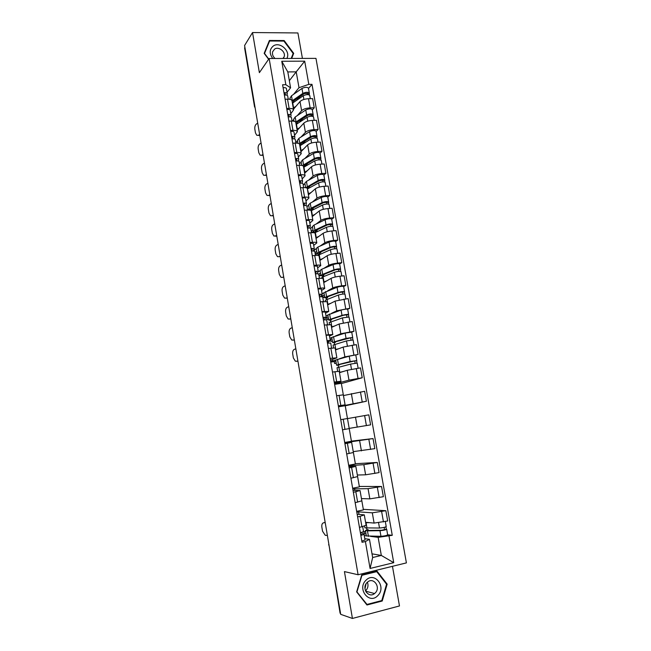 <?xml version="1.0" encoding="UTF-8"?>
<svg xmlns="http://www.w3.org/2000/svg" width="651" height="651" viewBox="0 0 651 651"><rect width="100%" height="100%" fill="white"/><g stroke="black" fill="none" stroke-linecap="round" stroke-linejoin="round"><path stroke-width="0.98" d="M302.422 58.411L297.906 32.957L252.531 32.55L244.589 45.497L340.709 614.341L352.427 618.45L399.478 605.951L392.455 566.313M358.099 574.76L406.411 562.887L315.963 58.378L269.14 58.5L358.099 574.76L344.436 571.594L352.427 618.45M252.531 32.55L259.375 72.668L269.14 58.5M244.605 47.914L255.102 107.74M340.563 613.454L340.091 613.169M365.593 522.289L374.105 523.087L387.687 520.995L385.856 510.701L372.299 512.817L358.587 511.881L356.821 512.264M357.163 514.209L364.3 514.876L360.101 516.324L361.915 526.757L366.106 525.227L364.3 514.908M361.915 526.757L359.433 527.31M363.315 509.334L385.856 510.701M356.667 511.344L363.413 509.888L361.842 500.871M360.101 516.324L357.627 516.87M361.451 498.585L369.849 498.861L383.366 496.713L381.551 486.492L368.059 488.657L352.769 488.925M355.161 502.686L361.842 500.822L360.052 490.569M359.319 486.452L381.551 486.492M352.655 488.242L359.393 486.867L357.602 476.613M353.021 490.358L360.044 490.545L353.363 492.319M357.342 475.027L365.618 474.799L379.085 472.602L377.279 462.454L363.836 464.668L348.741 465.725M350.913 478.233L357.611 476.581L355.828 466.393M355.356 463.724L377.279 462.454M348.667 465.286L355.397 463.984L353.395 452.526M348.903 466.661L355.828 466.376L349.123 467.931M353.249 451.631L374.83 448.653L373.039 438.571L344.745 442.688M346.698 453.942L353.403 452.502L351.638 442.379M351.41 441.134L373.039 438.571M344.704 442.485L351.434 441.256L349.221 428.594L342.507 429.815M344.818 443.119L351.638 442.371L344.924 443.713M349.196 428.391L370.598 424.867L368.816 414.85L347.488 418.601M338.512 406.81L345.225 405.703L347.463 418.52L340.742 419.659M338.487 406.647L366.399 401.236L364.633 391.284L343.459 395.564M338.349 405.858L345.079 404.841L338.43 406.314M345.242 405.801L366.399 401.236M334.614 384.375L341.319 383.341L343.321 394.823L336.6 395.767M334.549 383.984L348.985 380.143L362.225 377.759L360.475 367.872L347.243 370.281L339.464 372.689M334.215 382.056L340.961 381.242L334.411 383.17M341.36 383.569L362.225 377.759M340.961 381.226L339.228 371.306L332.474 372.038M339.073 358.896L344.892 356.87L358.083 354.437L356.341 344.623L343.167 347.073L335.501 349.953M330.643 361.468L335.696 360.068M330.114 358.416L336.868 357.806L330.415 360.182M334.655 361.517L330.749 362.078M335.688 360.036L349.196 356.195L358.083 354.437M336.868 357.781L335.143 347.935L328.381 348.464M335.338 336.022L340.823 333.751L353.965 331.278L352.232 321.521L339.114 324.011L331.554 327.363M329.886 338.284L331.758 337.511M326.037 334.931L332.807 334.524L329.496 336.046M330.7 339.423L330.098 339.496M331.75 337.43L345.12 333.076L351.727 332.156L353.965 331.278M332.799 334.492L331.09 324.719L324.32 325.044M331.522 313.326L336.787 310.779L349.88 308.265L348.155 298.573L335.086 301.112L327.64 304.928M326.005 315.987L327.852 315.1M321.985 311.609L328.763 311.39L325.516 313.164M326.818 317.452L326.029 317.55M347.675 309.306L349.88 308.265M328.763 311.357L327.062 301.657L320.276 301.787M327.681 290.777L332.775 287.962C334.72 287.067 337.674 286.359 341.653 285.854L345.811 285.398L344.102 275.772L339.944 276.211C335.973 276.699 333.019 277.416 331.09 278.351L323.742 282.624M322.147 293.829L323.97 292.828M317.957 288.434L320.406 288.173C323.148 287.897 324.597 287.978 324.751 288.417L321.553 290.427M322.977 295.619L321.22 295.814M343.647 286.57L345.811 285.398M324.743 288.377L323.067 278.742C322.904 278.27 321.448 278.164 318.713 278.425L316.264 278.685M323.832 268.383L328.796 265.291C330.708 264.306 333.654 263.574 337.625 263.102L341.775 262.687L340.082 253.125L335.932 253.516C331.961 253.971 329.024 254.72 327.119 255.745L319.877 260.473M317.851 272.102L320.105 270.702M313.961 265.421L316.41 265.177C319.145 264.941 320.593 265.079 320.772 265.592L317.623 267.838M319.169 273.925L318.689 273.973M339.635 263.989L341.775 262.687M320.756 265.543L319.088 255.981C318.917 255.436 317.46 255.273 314.726 255.501L312.285 255.729M319.991 246.135L324.833 242.774C326.729 241.692 329.658 240.927 333.621 240.488L337.771 240.129L336.079 230.625L331.937 230.967C327.974 231.398 325.052 232.171 323.165 233.286L316.028 238.453M311.015 248.43L314.278 248.617L313.326 250.749L316.272 248.706M309.99 242.554L312.431 242.343C315.165 242.139 316.622 242.327 316.809 242.913L313.717 245.394M315.393 252.36L314.938 252.401M335.656 241.554L337.771 240.129M316.801 242.856L315.141 233.367C314.954 232.749 313.489 232.537 310.763 232.724L308.322 232.928M316.158 224.025L320.902 220.396C322.774 219.224 325.687 218.435 329.642 218.028L333.784 217.711L332.108 208.271L327.966 208.564C324.011 208.963 321.106 209.768 319.242 210.973L312.211 216.58M310.608 228.281L312.464 226.857M306.051 219.843L308.484 219.656C311.219 219.485 312.675 219.729 312.879 220.388L309.835 223.09M311.642 230.926L311.202 230.959M331.701 219.257L333.784 217.711M312.862 220.323L311.219 210.9C311.015 210.208 309.55 209.939 306.824 210.102L304.391 210.273M312.35 202.062L316.996 198.164C318.844 196.911 321.74 196.089 325.687 195.707L329.829 195.438L328.161 186.056L324.027 186.316C320.08 186.682 317.183 187.512 315.344 188.806L308.411 194.844M306.963 206.595L308.68 205.146M302.129 197.277L304.562 197.115C307.288 196.976 308.761 197.269 308.965 198.002L305.978 200.939M307.923 209.622L307.492 209.655M327.779 197.115L329.829 195.438M308.956 197.937L307.321 188.578C307.109 187.814 305.636 187.496 302.91 187.618L300.485 187.773M308.558 180.246L313.115 176.079C314.938 174.737 317.818 173.89 321.765 173.54L325.891 173.304L324.239 163.987L320.113 164.198C316.174 164.54 313.294 165.395 311.479 166.778L304.644 173.247M303.22 185.12L304.912 183.574M298.239 174.859L300.664 174.72C303.39 174.614 304.863 174.964 305.083 175.77L302.145 178.927M323.873 175.103L325.891 173.304M305.067 175.689L303.447 166.404C303.22 165.566 301.747 165.199 299.029 165.289L296.596 165.411M304.782 158.559L309.258 154.132C311.056 152.7 313.928 151.829 317.859 151.512L321.985 151.317L320.341 142.064L316.223 142.235C312.285 142.536 309.428 143.423 307.63 144.888L300.892 151.781M299.509 163.783L301.177 162.132M294.374 152.586L296.799 152.472C299.517 152.399 300.99 152.798 301.226 153.677L298.337 157.054M319.991 153.237L321.985 151.317M301.21 153.587L299.598 144.367C299.362 143.464 297.881 143.041 295.163 143.106L292.747 143.204M301.031 137.019L305.425 132.324C307.207 130.81 310.063 129.907 313.985 129.622L318.103 129.476L316.467 120.272L312.35 120.402C308.428 120.679 305.579 121.591 303.805 123.145L297.173 130.452M295.814 142.585L297.458 140.828M290.533 130.452L292.95 130.371C295.668 130.33 297.149 130.778 297.393 131.722L294.553 135.318M316.142 131.51L318.103 129.476M297.377 131.632L295.782 122.478C295.53 121.501 294.049 121.029 291.331 121.062L288.914 121.135M297.295 115.609L301.616 110.662C303.374 109.059 306.214 108.131 310.136 107.871L314.246 107.773L312.618 98.626L308.509 98.716C304.595 98.96 301.763 99.904 300.005 101.532L293.471 109.254M292.527 121.07L293.772 119.654M286.709 108.473L289.134 108.408C291.843 108.4 293.324 108.896 293.585 109.913L290.794 113.722M312.309 109.921L314.246 107.773M293.568 109.816L291.982 100.726C291.721 99.684 290.232 99.164 287.522 99.164L285.105 99.212M332.392 361.215L332.108 359.58M336.298 383.716L336.119 382.682M340.237 406.362L340.164 405.939M346.592 442.916L346.495 442.363M350.71 466.572L350.498 465.392M354.844 490.382L354.535 488.559M359.018 514.347L358.587 511.881M372.014 553.846L381.323 555.441L378.133 537.335L370.574 536.367M366.342 535.83L364.235 535.561M364.78 538.694L369.475 539.329L372.657 557.516L381.323 555.441L393.733 562.684L370.077 568.461L365.39 541.526L369.475 539.329M289.337 80.7L296.213 71.854L287.807 71.927L290.582 87.828L285.846 84.703L282.591 84.752L362.037 542.299L365.39 541.526M285.846 84.703L281.761 61.251L304.701 61.161L308.818 84.37L299.004 87.69L296.213 71.854L304.701 61.161M378.133 537.335L392.268 535.317L311.992 84.321L308.818 84.37M389.005 536.074L393.733 562.684M361.761 574.906L356.642 591.873L366.961 604.999L382.235 601.003L387.166 584.134L377.01 571.147L361.761 574.906M291.689 58.444L293.699 53.341L284.153 40.549L269.408 40.476L264.176 53.358L268.611 59.274M289.557 99.278L290.102 98.61M293.585 94.33L299.004 87.69M290.582 87.828L287.058 92.263M387.67 534.772L392.268 535.317M363.461 533.975L364.479 533.739M308.509 88.471L311.992 84.321M366.619 528.246L366.879 529.735M338.162 365.244L338.496 367.164M334.223 342.703L334.516 344.387M330.309 320.316L330.562 321.757M326.428 298.06L326.639 299.273M322.57 275.951L322.741 276.935M318.73 253.988L318.86 254.736M370.077 568.461L372.657 557.516M287.807 71.927L281.761 61.251M386.352 583.939L387.166 584.134M381.209 600.718L382.235 601.003M283.787 41.078L284.153 40.549M292.633 54.782L293.699 53.341M325.223 522.672L323.816 522.729C322.237 523.054 321.578 524.511 321.854 527.107L322.546 531.224L325.272 535.317L327.372 535.391M363.518 531.647L360.377 532.738M362.013 534.756L360.8 535.163M362.005 534.699L360.548 533.698M361.329 532.542L364.023 534.373L360.849 535.431M364.967 539.996L361.834 541.136M365.675 531.981L363.917 531.777L364.259 533.714L366.008 533.926M363.917 531.777L365.569 531.403M368.263 530.427L368.116 529.605L367.351 530.174L368.971 530.443L381.486 530.264L386.686 529.23C385.677 529.914 383.439 530.402 379.972 530.687L380.965 536.31C384.44 536.042 386.678 535.553 387.679 534.845L386.686 529.255M368.116 529.605L365.414 530.516L367.465 530.85L379.972 530.687M366.367 535.96L380.965 536.31M384.147 527.375L384.562 529.694M364.959 527.88L379.509 528.034C382.967 527.741 385.205 527.261 386.214 526.586L385.319 521.524M365.667 522.729L369.377 522.647M385.913 526.846L386.312 529.1M366.057 583.841L364.967 588.773M377.857 595.551C386.84 586.917 374.423 571.049 365.911 580.326C356.772 588.943 369.394 604.991 377.857 595.551M375.22 592.947C381.104 587.365 373.544 576.664 367.546 582.1L367.058 582.547C361.215 588.008 368.507 598.725 374.545 593.557L375.22 592.947M365.496 590.88L365.935 590.465C368.043 588.04 368.531 585.29 367.408 582.222M357 591.718L361.956 575.281L376.726 571.643L386.572 584.216L381.787 600.564L366.993 604.429L356.707 591.637M375.806 571.44L376.726 571.643M366.358 604.234L366.993 604.429M286.831 58.452C291.03 51.429 279.995 41.176 273.33 45.969C269.376 49.33 269.18 53.504 272.761 58.492M283.25 58.468L284.161 56.751C285.911 51.836 278.742 46.091 274.584 49.102L272.623 51.787C272.077 54.285 272.891 56.515 275.048 58.484M264.42 53.683L269.62 41.005L283.901 41.078L293.153 53.472L291.192 58.444M268.513 42.665L269.62 41.005M268.749 59.078L264.55 53.48M297.938 361.191L297.458 361.24M295.855 348.863L294.537 349.237C293.048 349.921 292.437 351.516 292.706 354.014L293.365 357.944L295.359 361.199L297.93 361.183M297.898 360.98L296.579 361.329M327.241 341.889L328.324 340.798L327.062 340.855M327.437 342.996L330.269 340.465L327.03 340.668M329.308 335.151L326.094 335.281M330.684 343.044L327.469 343.215M294.366 340.05L293.731 340.099M292.283 327.722L290.973 328.137C289.5 328.861 288.898 330.472 289.158 332.962L289.817 336.868L291.729 340.034L294.358 340.042M294.317 339.765L292.999 340.164M323.254 318.941L324.288 317.607L323.026 317.615M324.239 319.796L326.232 317.273L322.986 317.379M325.28 312L322.058 312.024M326.647 319.853L323.425 319.91M288.727 306.719L287.433 307.166C285.976 307.931 285.374 309.559 285.634 312.041L286.285 315.914L288.133 318.998L290.029 319.08M290.753 318.689L289.451 319.112M319.299 296.14L320.284 294.569L319.014 294.529M320.715 296.596L322.221 294.236L318.966 294.244M321.277 289.011L318.046 288.922M322.636 296.807L319.405 296.758M287.278 298.142L286.35 298.174M285.203 285.83L283.917 286.318C282.469 287.124 281.867 288.767 282.135 291.233L282.778 295.09L284.552 298.085L287.278 298.134M287.213 297.727L285.919 298.199M315.361 273.485L316.305 271.679L315.035 271.597M317.053 273.583L318.233 271.353L314.978 271.255M317.297 266.169L314.059 265.974M318.648 273.916L315.409 273.754M281.696 265.071L280.418 265.6C278.978 266.446 278.392 268.098 278.652 270.556L279.295 274.397L280.996 277.302L282.697 277.399M283.69 276.903L282.412 277.407M311.495 250.895L312.35 248.942L311.08 248.812M313.351 243.482L310.104 243.181M314.685 251.172L311.447 250.904M278.205 244.434L276.944 244.996C275.511 245.883 274.925 247.551 275.186 250L275.829 253.817L277.464 256.64L279.067 256.73M280.19 256.193L278.921 256.73M307.744 228.175L308.428 226.353L307.15 226.182M309.567 228.078L310.34 226.027C310.145 225.596 309.062 225.506 307.077 225.742M309.42 220.933L309.437 220.835C309.241 220.396 308.151 220.29 306.165 220.526M310.755 228.574L310.771 228.485C310.576 228.062 309.485 227.964 307.5 228.208M276.813 236.215L275.471 236.191L276.813 236.199M274.738 223.928L273.485 224.522C272.069 225.449 271.491 227.126 271.744 229.567L272.387 233.359L273.957 236.11L276.716 235.613M303.984 205.61L304.53 203.909L303.244 203.698M305.799 205.561L306.434 203.584C306.23 203.112 305.14 202.982 303.163 203.21M305.522 198.539L305.539 198.425C305.335 197.937 304.245 197.806 302.259 198.034M306.849 206.131L306.857 206.025C306.662 205.553 305.571 205.431 303.586 205.659M271.296 203.535L270.051 204.162C268.643 205.13 268.066 206.823 268.326 209.256L268.961 213.023L270.474 215.701L273.363 215.798L271.947 215.79M273.257 215.155L272.004 215.758M300.209 183.2L300.648 181.613L299.37 181.36M302.015 183.208L302.552 181.287C302.341 180.766 301.25 180.612 299.273 180.823M301.649 176.283L301.665 176.169C301.446 175.632 300.355 175.469 298.378 175.68M302.967 183.826L302.975 183.712C302.764 183.191 301.673 183.037 299.696 183.256M269.945 195.536L268.464 195.512M267.87 183.265L266.633 183.924C265.242 184.933 264.672 186.642 264.924 189.067L265.551 192.81L267.008 195.414L269.937 195.52M269.823 194.812L268.578 195.455M296.449 160.935L296.799 159.462L295.513 159.161M298.248 161L298.695 159.137C298.475 158.567 297.385 158.38 295.416 158.584M297.8 154.181L297.808 154.051C297.588 153.465 296.498 153.27 294.529 153.465M299.11 161.676L299.118 161.546C298.899 160.976 297.8 160.797 295.831 161M335.875 361.102L334.288 361.647L334.614 363.494L336.25 363.258M337.657 371.314L337.031 367.717L350.588 364.088L357.212 363.079L358.123 368.222M339.423 372.445L343.549 371.42M339.277 364.576L339.35 364.991L338.487 364.918L339.928 364.397L354.836 360.89L355.088 363.234M339.35 364.991L336.6 365.244L338.422 364.576L350.14 361.549L356.764 360.556L356.87 363.038M334.614 363.494L336.201 362.957M354.665 360.866L356.455 360.711M332.002 338.886L330.439 339.529L330.765 341.368L332.392 341.148M333.084 345.095L346.495 340.912L353.119 339.968L353.998 344.94M335.444 349.628L339.138 348.586M335.306 341.856L335.403 342.442L334.533 342.28L335.957 341.653L350.743 337.796L350.979 340.034M335.403 342.442L332.645 342.605L334.451 341.808L346.055 338.398L352.671 337.462L352.761 339.887M330.765 341.368L332.319 340.733M350.572 337.755L352.362 337.649M328.153 316.817L326.615 317.55L326.932 319.372L328.56 319.177M329.162 322.595L342.434 317.891L349.042 317.013L349.896 321.814M331.481 326.965L334.948 325.866M331.359 319.291L331.489 320.032L330.61 319.787L332.002 319.055L343.508 315.271L346.682 314.856L346.893 316.988M331.489 320.032L328.722 320.105L330.496 319.177L341.995 315.393C345.258 314.547 347.455 314.254 348.602 314.514L348.684 316.882M327.827 314.978L341.067 310.104C344.314 309.241 346.519 308.956 347.667 309.241L348.594 314.498M326.932 319.372L328.47 318.648M346.511 314.791L348.301 314.742M324.328 294.887L322.806 295.709L323.124 297.523L324.751 297.344M325.256 300.233L338.406 295.025C341.645 294.122 343.842 293.853 344.997 294.203L345.819 298.842M327.551 304.448L330.863 303.276M327.437 296.864L327.599 297.767L326.704 297.434L328.071 296.604L339.48 292.454L342.646 292.063L342.841 294.089M327.599 297.767L325.98 298.174L324.825 297.759L326.566 296.693L337.967 292.543C341.205 291.632 343.402 291.363 344.558 291.721L344.631 294.032M323.938 292.673L337.039 287.286C340.27 286.367 342.467 286.098 343.63 286.489L344.558 291.705M323.124 297.523L324.646 296.71M342.467 291.982L344.265 291.99M320.528 273.086L319.031 274.006L319.348 275.812L320.976 275.642M321.382 278.018L323.091 276.789L334.394 272.305C337.617 271.345 339.806 271.093 340.978 271.54L341.775 276.016M323.645 282.07L326.843 280.825M323.547 274.576L323.734 275.642L322.823 275.227L324.174 274.299L335.477 269.774L338.634 269.416L338.813 271.345M323.596 274.877L324.662 274.104M323.734 275.642L322.123 276.073L320.951 275.552L322.668 274.356L333.963 269.831C337.177 268.871 339.366 268.619 340.538 269.083L340.603 271.337M320.072 270.499L321.773 269.221L333.043 264.615C336.25 263.639 338.447 263.395 339.619 263.875L340.538 269.05M324.239 274.266L324.686 274.226M319.348 275.812L320.837 274.901M338.455 269.311L340.261 269.384M316.752 251.432L315.271 252.442L315.589 254.232L317.851 254.02M317.753 255.436L330.415 249.732C333.613 248.723 335.802 248.487 336.982 249.024L337.747 253.345M319.763 259.839L322.88 258.512M319.674 252.433L319.885 253.654L318.974 253.166L320.3 252.132L331.497 247.25L334.647 246.916L334.817 248.747M319.82 253.272L320.894 252.555L320.78 251.921M319.885 253.654L318.29 254.11L317.102 253.483L318.795 252.165L329.984 247.282C333.174 246.265 335.363 246.029 336.551 246.583L336.608 248.78M316.231 248.479L317.9 247.063L329.064 242.091C332.254 241.065 334.443 240.837 335.631 241.407L336.543 246.55M319.714 252.661L320.894 252.555M315.589 254.232L317.061 253.231M334.468 246.794L336.274 246.916M313.229 232.667L316.052 231.821M312.993 229.909L311.544 231.007L311.829 232.659M314.612 232.903L326.46 227.305C329.634 226.239 331.823 226.019 333.019 226.654L333.751 230.82M315.906 237.753L318.949 236.346M315.833 230.438L316.069 231.813L315.141 231.235L316.443 230.104L327.543 224.872L330.692 224.562L330.838 226.296M312.415 226.589L313.286 231.553L314.474 232.285L316.069 231.813L317.127 231.015L316.923 229.876M313.286 231.553L314.938 230.112L326.029 224.872C329.203 223.798 331.392 223.586 332.588 224.229L332.637 226.369M312.407 226.515L314.051 225.043L325.118 219.721C328.291 218.63 330.472 218.427 331.676 219.094L332.58 224.196M315.947 231.113L317.127 231.015M312.024 232.651L313.318 231.683M330.505 224.424L332.319 224.603M309.266 208.515L307.89 210.045M311.178 210.761L322.53 205.024C325.679 203.901 327.868 203.706 329.072 204.43L329.788 208.434M312.073 215.806L315.06 214.309M312.008 208.572L312.277 210.102L311.333 209.451L312.618 208.222L323.62 202.632L326.761 202.355L326.892 203.991M313.294 209.687L313.098 207.978M312.277 210.102L310.958 210.517M309.673 210.127L311.113 208.198L322.099 202.607C325.256 201.476 327.437 201.281 328.649 202.022L328.682 204.113M308.623 204.837L310.234 203.161L321.195 197.489C324.344 196.35 326.525 196.154 327.738 196.911L328.641 201.981M312.203 209.703L313.383 209.614M326.574 202.201L328.389 202.428M307.394 188.977L318.624 182.882C321.757 181.71 323.938 181.531 325.158 182.353L325.842 186.202M308.265 193.99L311.194 192.419M308.314 188.473L307.557 187.797L308.818 186.479L319.714 180.539L322.847 180.286L322.969 181.832M309.567 187.797L309.355 186.585L310.494 185.559M308.208 186.853L308.476 188.383M308.598 193.811L307.378 188.904M305.791 187.708L318.201 180.482C321.334 179.302 323.506 179.123 324.735 179.953L324.759 181.987M304.855 183.224L306.434 181.417L317.297 175.396C320.43 174.208 322.603 174.029 323.832 174.883L324.727 179.912M305.555 187.26L305.14 187.626M308.541 186.634L309.355 186.585M322.66 180.115L324.483 180.4M303.61 167.34L314.742 160.895C317.859 159.666 320.032 159.503 321.269 160.415L321.92 164.109M304.481 172.32L307.362 170.668M304.326 166.916L303.797 166.29L305.034 164.866L315.841 158.592L318.966 158.364L319.063 159.812M305.767 166.086L305.653 165.452L308.11 163.076M304.44 165.264L304.692 166.705M302.455 165.574L314.319 158.502C317.436 157.265 319.608 157.111 320.845 158.03L320.862 160.016M301.112 161.749L302.658 159.812L313.432 153.449C316.541 152.204 318.713 152.049 319.95 152.993L320.837 157.99M304.481 165.517L305.653 165.452M318.778 158.169L320.601 158.502M264.461 163.108L263.24 163.808C261.857 164.849 261.287 166.575 261.539 168.983L262.174 172.71L263.574 175.241L266.536 175.363L264.998 175.355M266.405 174.59L265.169 175.274M292.69 138.818L292.974 137.451L291.689 137.117M294.488 138.94L294.862 137.133C294.643 136.507 293.544 136.295 291.575 136.482M293.975 132.21L293.983 132.072C293.756 131.437 292.657 131.217 290.696 131.404M295.277 139.656L295.285 139.526C295.058 138.907 293.959 138.696 291.99 138.883M299.859 145.832L310.885 139.037C313.985 137.76 316.15 137.613 317.403 138.614L318.03 142.154M300.721 150.788L303.561 149.055M300.42 145.474L300.062 144.904L301.283 143.391L311.984 136.783L315.108 136.58L315.19 137.931M301.991 144.514L305.514 140.779M300.689 143.814L300.925 145.165M299.143 143.725L310.47 136.661C313.562 135.375 315.735 135.237 316.98 136.246L316.996 138.175M297.385 140.404L298.915 138.346L309.583 131.64C312.667 130.346 314.84 130.208 316.093 131.242L316.972 136.197M300.811 144.506L301.983 144.457M314.913 136.368L314.994 136.824L316.744 136.759M263.15 155.337L261.556 155.32M261.075 143.082L259.863 143.806C258.488 144.888 257.926 146.63 258.178 149.03L258.805 152.733L260.156 155.198L263.142 155.32M263.004 154.49L261.783 155.207M288.938 116.854L289.174 115.585L287.88 115.203M290.737 117.025L291.062 115.268C290.826 114.592 289.728 114.348 287.766 114.527M290.175 110.385L290.183 110.239C289.947 109.555 288.849 109.303 286.888 109.482M291.469 117.79L291.469 117.644C291.241 116.977 290.143 116.732 288.181 116.911M296.124 124.471L307.06 117.326C310.128 115.992 312.301 115.862 313.554 116.952L314.156 120.345M296.986 129.386L299.785 127.572M296.587 124.154L296.351 123.657L297.548 122.054L308.159 115.105L311.276 114.934L311.341 116.195M299.566 122.209L302.748 118.653M296.962 122.502L297.181 123.763M295.684 122.176L306.637 114.967C309.713 113.624 311.878 113.502 313.139 114.6L313.147 116.48M293.691 119.198L295.188 117.009L305.758 109.978C308.826 108.627 310.991 108.505 312.26 109.62L313.131 114.552M311.08 114.706L311.17 115.194L312.911 115.146M257.715 123.161L256.502 123.926C255.143 125.041 254.59 126.799 254.842 129.191L255.461 132.869L256.763 135.27L259.782 135.392L258.121 135.408M259.627 134.513L258.414 135.253M285.211 95.03L285.398 93.858L284.105 93.435M287.001 95.258L287.278 93.541C287.034 92.824 285.935 92.548 283.974 92.719M286.399 88.707L286.407 88.544C286.163 87.82 285.065 87.535 283.104 87.698M287.685 96.055L287.685 95.9C287.449 95.184 286.342 94.916 284.389 95.087M292.421 103.232L303.252 95.746C306.304 94.362 308.468 94.257 309.738 95.428L310.315 98.675M293.275 108.123L296.034 106.227M292.812 102.948L293.837 100.848L304.351 93.573L307.467 93.427L307.516 94.598M297.084 100.002L299.859 96.69M293.259 101.32L293.471 102.492M292.014 100.929L302.837 93.402C305.889 92.011 308.053 91.913 309.323 93.093L309.323 94.924M290.012 98.122L291.485 95.811L301.966 88.446C305.01 87.047 307.174 86.941 308.452 88.145L309.315 93.036M307.272 93.183L307.362 93.703L309.103 93.671M300.005 101.532L301.616 110.662M303.805 123.145L305.425 132.324M307.63 144.888L309.258 154.132M311.479 166.778L313.115 176.079M315.344 188.806L316.996 198.164M319.242 210.973L320.902 220.396M323.165 233.286L324.833 242.774M327.119 255.745L328.796 265.291M331.09 278.351L332.775 287.962M335.086 301.112L336.787 310.779M339.114 324.011L340.823 333.751M343.167 347.073L344.892 356.87M347.243 370.281L348.985 380.143M351.353 393.635L353.102 403.571M355.487 417.161L357.244 427.154M359.645 440.833L361.419 450.899M363.836 464.668L365.618 474.799M368.059 488.657L369.849 498.861M372.299 512.817L374.105 523.087M291.331 121.062L292.95 130.371M295.163 143.106L296.799 152.472M299.029 165.289L300.664 174.72M302.91 187.618L304.562 197.115M306.824 210.102L308.484 219.656M310.763 232.724L312.431 242.343M314.726 255.501L316.41 265.177M318.713 278.425L320.406 288.173M322.725 301.503L324.434 311.316M326.769 324.735L328.486 334.614M330.838 348.122L332.571 358.066M334.931 371.672L336.673 381.681M339.057 395.377L340.815 405.451M343.215 419.236L344.973 429.383M347.39 443.266L349.172 453.478M351.597 467.451L353.387 477.736M355.837 491.806L357.643 502.157M287.522 99.164L289.134 108.408M312.35 120.402L313.985 129.622M316.223 142.235L317.859 151.512M320.113 164.198L321.765 173.54M324.027 186.316L325.687 195.707M327.966 208.564L329.642 218.028M331.937 230.967L333.621 240.488M335.932 253.516L337.625 263.102M339.944 276.211L341.653 285.854M343.997 299.053L345.714 308.761M348.065 322.05L349.799 331.823M352.167 345.193L353.908 355.031M356.292 368.499L358.05 378.402M360.442 391.951L362.216 401.927M364.625 415.566L366.407 425.608M368.84 439.335L370.631 449.442M373.08 463.268L374.878 473.448M377.344 487.363L379.159 497.608M381.641 511.621L383.463 521.931M308.509 98.716L310.136 107.871M328.779 543.723L340.31 613.364M328.999 545.009L328.552 544.854M254.891 106.455L255.216 108.416M325.175 522.362L323.816 522.729M367.465 530.85L368.433 536.383M366.049 522.729L367.009 528.246M378.581 522.802L379.509 528.034M366.407 592.052L366.887 591.499M366.879 591.49L366.212 592.215M338.862 367.074L339.781 372.348M350.588 364.088L351.507 369.312M337.503 359.311L338.422 364.576M349.196 356.195L350.14 361.549M334.883 344.281L335.794 349.53M346.495 340.912L347.398 346.006M333.532 336.567L334.451 341.808M345.12 333.076L346.055 338.398M330.928 321.635L331.839 326.851M342.434 317.891L343.313 322.847M329.585 313.977L330.496 319.177M341.067 310.104L341.995 315.393M326.997 299.143L327.901 304.318M338.406 295.025L339.252 299.851M325.663 291.526L326.566 296.693M337.039 287.286L337.967 292.543M323.091 276.789L323.995 281.932M334.394 272.305L335.224 277M321.773 269.221L322.668 274.356M333.043 264.615L333.963 269.831M319.21 254.574L320.105 259.692M330.415 249.732L331.221 254.297M317.9 247.063L318.795 252.165M329.064 242.091L329.984 247.282M315.361 232.505L316.248 237.591M326.46 227.305L327.241 231.74M314.051 225.043L314.938 230.112M325.118 219.721L326.029 224.872M311.528 210.582L312.407 215.627M322.53 205.024L323.287 209.337M310.234 203.161L311.113 208.198M321.195 197.489L322.099 202.607M318.624 182.882L319.364 187.073M306.434 181.417L307.313 186.422M317.297 175.396L318.201 180.482M303.944 167.136L304.814 172.124M314.742 160.895L315.458 164.955M302.658 159.812L303.529 164.784M313.432 153.449L314.319 158.502M300.184 145.621L301.047 150.576M310.885 139.037L311.585 142.984M298.915 138.346L299.777 143.285M309.583 131.64L310.47 136.661M296.449 124.243L297.312 129.167M307.06 117.326L307.728 121.151M295.188 117.009L296.042 121.924M305.758 109.978L306.637 114.967M292.738 102.996L293.593 107.887M303.252 95.746L303.903 99.448M291.485 95.811L292.332 100.693M301.966 88.446L302.837 93.402M343.337 394.84L345.079 404.832M347.471 418.52L349.229 428.594M254.59 107.057L244.597 47.865M340.091 613.193L328.714 543.349M363.559 531.696L362.672 526.578M365.016 540.045L364.031 534.39M365.414 530.516L366.375 536.009M364.633 526.032L364.967 527.92M366.415 592.076L366.928 591.507M365.61 591.149L374.545 593.557M282.925 58.468L284.161 56.751M330.26 340.457L329.333 335.102M331.587 348.025L330.708 343.004M326.224 317.257L325.305 311.943M327.51 324.646L326.672 319.796M322.212 294.211L321.293 288.946M323.474 301.429L322.652 296.742M318.233 271.329L317.322 266.088M319.454 278.359L318.665 273.835M314.27 248.584L313.367 243.393M315.466 255.444L314.702 251.083M310.34 225.995L309.437 220.835M311.503 232.676L310.771 228.485M306.426 203.551L305.539 198.425M307.565 210.061L306.857 206.025M302.544 181.247L301.665 176.169M303.651 187.586L302.975 183.712M298.687 159.096L297.808 154.051M299.761 165.264L299.118 161.546M335.68 360.011L336.6 365.244M355.82 355.21L356.764 360.548M333.076 345.063L333.556 347.829M331.741 337.397L332.645 342.605M351.727 332.156L352.671 337.446M329.154 322.554L329.487 324.491M327.819 314.938L328.722 320.105M325.248 300.184L325.451 301.315M323.929 292.616L324.825 297.759M320.064 270.442L320.951 275.552M316.223 248.405L317.102 253.483M308.607 204.756L309.485 209.76M304.839 183.134L305.628 187.683M301.096 161.651L301.747 165.403M294.854 137.084L293.983 132.072M295.904 143.09L295.285 139.526M297.369 140.299L297.889 143.269M291.054 115.211L290.183 110.239M292.071 121.053L291.469 117.644M293.666 119.084L294.049 121.273M287.27 93.484L286.407 88.544M288.255 99.164L287.685 95.9M289.988 98L290.24 99.416"/></g></svg>
